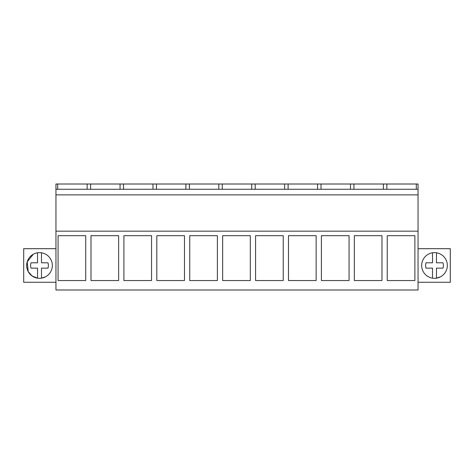 <?xml version="1.0" encoding="UTF-8"?>
<svg xmlns="http://www.w3.org/2000/svg" width="474" height="474" viewBox="0 0 474 474"><rect width="100%" height="100%" fill="white"/><g stroke="black" fill="none" stroke-linecap="round" stroke-linejoin="round"><path stroke-width="0.71" d="M55.956 289.993L55.956 231.17L418.044 231.17L418.044 289.993L55.956 289.993M57.692 189.268L57.692 184.007L55.956 184.007L55.956 231.17M58.077 235.685L58.077 280.543L85.723 280.543L85.723 235.685L58.077 235.685M283.227 235.685L255.575 235.685L255.575 280.543L283.227 280.543L283.227 235.685M250.308 280.543L222.656 280.543L222.656 235.685L250.308 235.685L250.308 280.543M349.06 235.685L321.408 235.685L321.408 280.543L349.06 280.543L349.06 235.685M316.14 280.543L288.494 280.543L288.494 235.685L316.14 235.685L316.14 280.543M151.556 235.685L123.91 235.685L123.91 280.543L151.556 280.543L151.556 235.685M118.642 235.685L90.99 235.685L90.99 280.543L118.642 280.543L118.642 235.685M217.394 280.543L189.742 280.543L189.742 235.685L217.394 235.685L217.394 280.543M184.475 235.685L156.823 235.685L156.823 280.543L184.475 280.543L184.475 235.685M381.973 235.685L381.973 280.543L354.327 280.543L354.327 235.685L381.973 235.685M387.24 235.685L387.24 280.543L414.892 280.543L414.892 235.685L387.24 235.685M55.956 194.867L418.044 194.867L418.044 231.17M418.044 194.867L418.044 184.007L57.692 184.007M55.956 189.268L418.044 189.268M55.956 248.684L23.7 248.684L23.7 282.261L55.956 282.261M43.033 277.811L45.652 276.739A12.839 12.839 0 0 1 28.233 271.626A12.839 12.839 0 0 1 33.346 254.206A12.839 12.839 0 0 1 50.765 259.319A12.839 12.839 0 0 1 45.652 276.739L41.475 278.155A12.839 12.839 0 0 1 37.523 278.155L37.523 268.148L31.023 268.148A8.888 8.888 0 0 1 31.023 262.797L37.523 262.797L37.523 252.79A12.839 12.839 0 0 1 41.475 252.79L41.475 262.797L47.975 262.797A8.888 8.888 0 0 1 47.975 268.148L41.475 268.148L41.475 278.155M418.044 248.684L450.3 248.684L450.3 282.261L418.044 282.261M383.389 189.268L383.389 184.007M386.861 189.268L386.861 184.007M353.942 189.268L353.942 184.007M350.476 189.268L350.476 184.007M321.028 189.268L321.028 184.007M317.556 189.268L317.556 184.007M288.109 189.268L288.109 184.007M284.643 189.268L284.643 184.007M255.19 189.268L255.19 184.007M251.724 189.268L251.724 184.007M222.276 189.268L222.276 184.007M218.81 189.268L218.81 184.007M189.357 189.268L189.357 184.007M185.891 189.268L185.891 184.007M156.444 189.268L156.444 184.007M152.972 189.268L152.972 184.007M123.524 189.268L123.524 184.007M120.058 189.268L120.058 184.007M90.611 189.268L90.611 184.007M87.139 189.268L87.139 184.007M416.308 189.268L416.308 184.007M33.346 254.206L27.19 261.838L28.209 271.584M28.256 271.673L32.137 275.987L37.523 278.155M440.654 276.739A12.839 12.839 0 0 1 423.235 271.626A12.839 12.839 0 0 1 428.348 254.206A12.839 12.839 0 0 1 445.767 259.319A12.839 12.839 0 0 1 440.654 276.739L436.477 278.155A12.839 12.839 0 0 1 432.525 278.155L432.525 268.148L426.025 268.148A8.888 8.888 0 0 1 426.025 262.797L432.525 262.797L432.525 252.79A12.839 12.839 0 0 1 436.477 252.79L436.477 262.797L442.977 262.797A8.888 8.888 0 0 1 442.977 268.148L436.477 268.148L436.477 278.155M41.475 262.797L47.975 262.797M37.523 268.148L31.023 268.148M436.477 262.797L442.977 262.797M432.525 268.148L426.025 268.148"/></g></svg>
